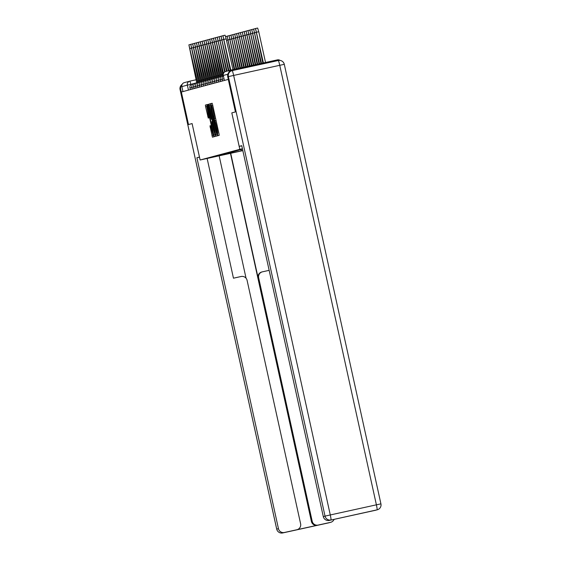 <?xml version="1.0" encoding="UTF-8"?>
<svg xmlns="http://www.w3.org/2000/svg" width="561" height="561" viewBox="0 0 561 561"><rect width="100%" height="100%" fill="white"/><g stroke="black" fill="none" stroke-linecap="round" stroke-linejoin="round"><path stroke-width="0.84" d="M217.612 134.584L217.941 135.685L219.204 135.341L218.972 133.707L212.626 104.837L212.156 103.266L210.887 103.603L211.546 105.805A5.252 0.393 -102.4 0 1 213.054 110.84L213.587 113.245A5.252 0.393 -102.4 0 1 214.33 118.476L214.828 120.72A5.252 0.393 -102.4 0 1 216.336 125.755L216.862 128.16A5.252 0.393 -102.4 0 1 217.612 133.392L217.612 134.584M209.954 125.853L212.437 137.165L213.846 136.786L213.608 135.145L206.792 104.704L205.389 105.082L205.621 106.723L208.243 118.076L208.846 117.915L206.918 107.053L208.18 111.253L212.36 130.257L212.984 134.64L210.557 125.692L209.954 125.853L210.585 125.713M181.911 84.977A5.021 5.007 74.9 0 0 180.733 89.416L188.461 124.549L192.107 123.567L188.496 124.535L181.35 92.018L228.313 79.396M199.471 157.059L192.1 123.567L200.123 160.004L242.829 150.621M228.278 79.403L235.424 111.919L231.812 112.887L239.82 149.324L200.123 160.004M215.669 134.591L216.139 136.169L217.549 135.79L217.31 134.149L210.494 103.715L209.092 104.087L209.323 105.727L215.669 134.591L217.296 134.233L217.472 134.97M215.697 136.288L214.288 136.667L213.818 135.089L207.472 106.225L207.24 104.584L207.836 104.423L210.887 117.705L211.357 119.276L211.756 119.17L208.678 104.199L215.697 136.288M182.956 91.59L181.862 86.597A3.345 3.338 -105.1 0 1 184.253 82.649L189.744 81.177A3.345 3.338 74.9 0 0 187.353 85.118L181.862 86.597M280.128 60.441A3.345 3.338 74.9 0 0 277.443 59.873L231.335 69.999A3.345 3.338 74.9 0 0 228.811 72.446M242.822 150.572L216.805 156.028M242.499 149.121L216.658 156.26M239.82 149.324L242.422 148.756M231.812 112.887L239.189 146.379L241.749 145.692L323.297 516.597L325.029 516.127L228.39 76.605L227.738 76.78L235.459 111.905L231.826 112.887M240.41 149.682L241.994 150.797M210.789 104.549L211.076 105.945M217.142 133.539L217.296 134.233M216.918 133.581L210.684 106.036A5.252 0.393 -102.4 0 0 211.434 111.274L215.242 128.595A5.252 0.393 -102.4 0 0 216.749 133.623L217.177 133.532M215.277 133.96L215.62 135.467M212.507 121.358L212.016 119.128M213.559 129.85L214.814 134.058L214.19 129.682L212.247 121.414L211.848 121.52L212.086 123.161L213.559 129.85M207.086 105.545L207.381 106.948L206.918 107.053M212.984 134.64L213.475 134.528L213.776 135.965M263.404 62.951L255.535 28.513L262.836 63.077M255.535 28.513L257.653 28.05L258.754 31.732L265.521 62.488M230.816 70.132L222.948 35.673L225.066 35.203L226.167 38.891L232.927 69.641M222.948 35.673L230.255 70.279M261.489 63.372L253.642 29.025L260.928 63.498M259.575 63.793L251.749 29.53L259.014 63.919M241.77 145.811L239.189 146.379M375.372 510.3L377.111 509.83A5.021 5.007 74.9 0 0 377.336 509.781L375.604 510.244A5.021 5.007 -105.1 0 1 375.372 510.3L362.988 513.02A5.021 5.007 -105.1 0 1 362.385 513.112M342.533 517.473L341.873 517.649A5.021 5.007 -105.1 0 1 341.642 517.705L329.258 520.426A5.021 5.007 -105.1 0 1 323.297 516.597M362.988 513.02L341.642 517.705M227.738 76.78A5.021 5.007 -105.1 0 1 231.321 70.854L231.981 70.679A5.021 5.007 74.9 0 0 228.39 76.605L233.642 75.433L330.282 514.956L376.396 504.83L279.757 65.307L233.642 75.433A5.021 0.379 77.6 0 0 232.205 70.623L278.319 60.504A5.021 0.379 -102.4 0 1 278.319 60.497L232.205 70.623A5.021 5.007 74.9 0 0 231.981 70.679A5.021 5.021 0 0 1 232.205 70.623L232.205 70.623M199.464 157.066L196.904 157.753L199.499 157.178M207.135 158.461L233.46 278.186L241.118 276.503A5.021 5.007 74.9 0 1 247.085 280.332L300.612 523.792A5.021 5.007 74.9 0 1 297.028 529.71L296.25 529.921A5.021 5.007 -105.1 0 1 296.026 529.97L317.372 525.285A5.021 5.007 -105.1 0 1 311.404 521.457L230.466 153.335M196.904 157.753L278.452 528.658A5.021 5.007 74.9 0 0 284.42 532.48L296.804 529.766A5.021 5.007 74.9 0 0 297.028 529.71M311.404 521.457L312.182 521.246A5.021 5.007 74.9 0 0 318.15 525.075L330.534 522.354A5.021 5.007 74.9 0 0 334.083 519.367M312.182 521.246L258.656 277.793A5.021 5.007 74.9 0 1 262.464 271.819L269.154 270.346M219.148 155.825L246.055 278.214M258.656 277.793L258.123 277.933L230.711 153.286M258.123 277.933A5.021 5.007 -105.1 0 1 261.707 272.015L262.239 271.875M228.923 70.637L221.055 36.177L228.369 70.791M227.03 71.149L219.162 36.689L226.476 71.296M257.667 64.213L249.862 30.042L257.106 64.34M255.753 64.634L247.969 30.546L255.192 64.753M253.845 65.055L246.076 31.058L253.277 65.174M225.15 71.703L217.268 37.194L224.624 72.004M223.509 73.358L215.382 37.706L223.201 75.665M222.296 75.903L213.489 38.218L221.307 76.17M221.798 74.571L223.061 74.297L221.798 74.571M251.931 65.469L244.182 31.57L251.37 65.595M220.403 76.408L211.595 38.723L219.414 76.682M219.905 75.083L221.167 74.802L219.905 75.083M250.024 65.889L242.289 32.075L249.456 66.016M218.51 76.92L209.702 39.235L217.521 77.194M218.012 75.588L219.274 75.314L218.012 75.588M248.109 66.31L240.403 32.587L247.548 66.436M216.623 77.425L207.808 39.74L215.634 77.698M216.118 76.1L217.38 75.819L216.118 76.1M246.202 66.731L238.509 33.092L245.634 66.857M214.73 77.937L205.922 40.252L213.741 78.21M214.225 76.605L215.494 76.331L214.225 76.605M244.287 67.152L236.616 33.604L243.726 67.271M242.373 67.572L234.722 34.109L241.812 67.692M240.466 67.993L232.836 34.621L239.905 68.112M238.551 68.407L230.943 35.126L237.99 68.533M236.644 68.828L229.049 35.638L236.076 68.954M234.729 69.248L227.156 36.142L234.168 69.375M212.836 78.442L204.029 40.757L211.848 78.715M212.339 77.116L213.601 76.836L212.339 77.116M210.943 78.954L202.135 41.269L209.954 79.227M210.445 77.621L211.707 77.348L210.445 77.621M209.057 79.459L200.242 41.773L208.068 79.732M208.552 78.133L209.814 77.853L208.552 78.133M207.163 79.971L198.356 42.285L206.175 80.244M205.27 80.475L196.462 42.79L204.281 80.749M204.772 79.15L206.034 78.87L204.772 79.15M203.377 80.987L194.569 43.302L202.388 81.261M201.49 81.499L192.675 43.807L200.494 81.766M200.985 80.167L202.248 79.886L200.985 80.167M199.597 82.004L190.789 44.319L198.608 82.278M197.703 82.516L188.896 44.831L196.715 82.783M197.206 81.184L198.468 80.91L197.206 81.184M191.82 84.129L187.353 85.118L188.454 90.111M190.943 84.718L189.899 81.135L196.273 79.739L189.899 81.135A3.345 3.338 74.9 0 0 189.744 81.177A3.345 3.345 0 0 1 189.899 81.135L189.899 81.135M224.028 78.806L222.114 79.234L222.493 80.959M222.135 79.311L220.228 79.746L220.606 81.464M220.242 79.823L218.334 80.251L218.713 81.976M218.348 80.328L216.441 80.763L216.819 82.481M216.462 80.84L214.547 81.268L214.926 82.993M214.568 81.345L212.661 81.78L213.04 83.498M212.675 81.857L210.768 82.285L211.146 84.01M210.782 82.369L208.874 82.797L209.253 84.515M208.888 82.874L206.981 83.301L207.36 85.027M207.002 83.386L205.088 83.813L205.466 85.531M205.109 83.891L203.201 84.325L203.58 86.043M203.215 84.402L201.308 84.83L201.687 86.555M201.322 84.907L199.414 85.342L199.793 87.06M199.435 85.419L197.521 85.847L197.9 87.572M197.542 85.924L195.635 86.359L196.013 88.077M195.649 86.436L193.741 86.864L194.12 88.589M193.755 86.941L191.848 87.376L192.227 89.094M191.869 87.453L189.955 87.881L190.333 89.606M223.327 75.637L222.773 75.756L222.998 76.177M222.037 76.016L220.887 76.268L221.104 76.682M220.143 76.52L218.993 76.773L219.211 77.194M218.257 77.032L217.1 77.285L217.317 77.698M216.364 77.537L215.207 77.79L215.431 78.21M214.47 78.049L213.313 78.302L213.538 78.715M212.577 78.554L211.427 78.806L211.644 79.227M210.684 79.066L209.534 79.318L209.751 79.732M208.797 79.571L207.64 79.83L207.865 80.244M206.904 80.083L205.747 80.335L205.971 80.749M205.01 80.588L203.86 80.847L204.078 81.261M203.117 81.1L201.967 81.352L202.184 81.773M201.231 81.611L200.074 81.864L200.298 82.278M199.337 82.116L198.18 82.369L198.405 82.79M197.444 82.628L196.294 82.881L196.511 83.294M195.551 83.133L194.401 83.386L194.618 83.806M193.664 83.645L192.507 83.898L192.725 84.311M227.836 74.234L223.292 75.462L224.393 80.447L223.292 75.462A3.345 3.345 0 0 1 225.69 71.506A3.345 3.338 74.9 0 0 223.299 75.454M217.71 127.971L216.862 128.16M217.184 125.566L216.336 125.755M216.055 120.454L214.828 120.72L216.055 120.454M215.564 118.217L214.169 118.518M215.564 118.203L214.33 118.476M214.435 113.056L213.587 113.245M213.902 110.65L213.054 110.84M212.78 105.538L211.546 105.805L212.78 105.538M212.198 103.315L210.887 103.603M210.95 105.37L209.323 105.727M210.543 103.771L209.092 104.087M215.445 134.731L213.818 135.089M208.32 106.036L207.472 106.225M207.865 104.451L207.24 104.584M212.051 119.128L211.357 119.276L212.051 119.128M208.622 116.316L207.773 116.506M207.247 106.366L205.621 106.723M206.841 104.767L205.389 105.082M213.594 135.229L211.967 135.587M211.034 127.305L210.186 127.487M258.754 31.732L256.636 32.201M224.049 39.354L226.167 38.891M256.096 32.412L254.75 32.706M254.203 32.917L252.857 33.218M278.319 60.497A5.021 5.021 0 0 1 284.294 64.326L284.28 64.326A5.021 5.007 74.9 0 0 278.319 60.497A5.021 0.379 -102.4 0 1 279.757 65.307L284.294 64.326L380.919 503.855A5.021 5.021 0 0 1 377.336 509.781A5.021 5.007 74.9 0 0 380.919 503.855L376.396 504.83A5.021 0.379 77.6 0 1 377.111 509.83L329.258 520.426M330.997 519.956A5.021 0.379 -102.4 0 0 330.282 514.956L325.029 516.127A5.021 5.007 74.9 0 0 330.997 519.956M318.15 525.075L317.372 525.285M296.026 529.97L296.804 529.766M284.42 532.48L330.534 522.354M180.733 89.416L180.081 89.592L276.72 529.121L278.452 528.658M282.681 532.95A5.021 5.007 -105.1 0 1 276.72 529.121L276.72 529.121A5.021 5.021 0 0 0 282.681 532.95L328.795 522.824A5.021 5.021 0 0 0 329.019 522.768A5.021 5.007 -105.1 0 1 328.795 522.824M180.081 89.592A5.021 5.007 -105.1 0 1 182.143 84.374A5.021 5.021 0 0 0 180.067 89.599L276.706 529.128M222.156 39.866L223.502 39.565M220.27 40.371L221.616 40.076M252.31 33.429L250.963 33.723M250.416 33.941L249.07 34.235M248.53 34.445L247.177 34.74M218.376 40.883L219.723 40.581M216.483 41.388L217.829 41.093M214.59 41.9L215.936 41.605M246.637 34.957L245.29 35.252M212.696 42.405L214.05 42.11M244.743 35.462L243.397 35.757M210.81 42.917L212.156 42.622M242.85 35.974L241.503 36.269M208.916 43.421L210.263 43.127M240.964 36.479L239.61 36.774M207.023 43.933L208.369 43.639M239.07 36.991L237.724 37.285M237.177 37.496L235.83 37.797M235.283 38.008L233.937 38.302M233.397 38.513L232.044 38.814M231.504 39.025L230.157 39.319M229.61 39.529L228.264 39.831M205.13 44.438L206.483 44.144M203.243 44.95L204.59 44.656M201.35 45.462L202.696 45.161M206.658 78.638L207.928 78.365L206.658 78.638M199.457 45.967L200.803 45.672M197.563 46.479L198.91 46.177M202.879 79.655L204.141 79.382L202.879 79.655M195.677 46.984L197.023 46.689M227.717 40.041L226.483 40.315M193.783 47.496L195.13 47.194M199.092 80.679L200.361 80.398L199.092 80.679M191.89 48.001L193.236 47.706M189.997 48.512L191.343 48.218M223.376 75.84A3.345 3.345 0 0 0 222.114 79.234M222.773 75.756A3.345 3.345 0 0 0 220.228 79.746M220.887 76.268A3.345 3.345 0 0 0 218.334 80.251M218.993 76.773A3.345 3.345 0 0 0 216.441 80.763M217.1 77.285A3.345 3.345 0 0 0 214.547 81.268M215.207 77.79A3.345 3.345 0 0 0 212.661 81.78M213.313 78.302A3.345 3.345 0 0 0 210.768 82.285M211.427 78.806A3.345 3.345 0 0 0 208.874 82.797M209.534 79.318A3.345 3.345 0 0 0 206.981 83.301M207.64 79.83A3.345 3.345 0 0 0 205.088 83.813M205.747 80.335A3.345 3.345 0 0 0 203.201 84.325M203.86 80.847A3.345 3.345 0 0 0 201.308 84.83M201.967 81.352A3.345 3.345 0 0 0 199.414 85.342M200.074 81.864A3.345 3.345 0 0 0 197.521 85.847M198.18 82.369A3.345 3.345 0 0 0 195.635 86.359M196.294 82.881A3.345 3.345 0 0 0 193.741 86.864M194.401 83.386A3.345 3.345 0 0 0 191.848 87.376M192.507 83.898A3.345 3.345 0 0 0 189.955 87.881M225.69 71.506L231.181 70.034M215.305 133.953L214.814 134.058M255.493 28.618L253.642 29.025M253.6 29.123L251.749 29.53M329.019 522.768L330.759 522.305M221.055 36.177L222.906 35.771M219.162 36.689L221.013 36.283M251.707 29.635L249.862 30.042M249.82 30.147L247.969 30.546M247.927 30.652L246.076 31.058M217.268 37.194L219.12 36.788M215.382 37.706L217.226 37.299M213.489 38.218L215.34 37.811M246.034 31.164L244.182 31.57M211.595 38.723L213.446 38.316M244.14 31.668L242.289 32.075M209.702 39.235L211.553 38.828M242.254 32.18L240.403 32.587M207.808 39.74L209.66 39.333M240.36 32.685L238.509 33.092M205.922 40.252L207.773 39.845M238.467 33.197L236.616 33.604M236.574 33.702L234.722 34.109M234.68 34.214L232.836 34.621M232.794 34.719L230.943 35.126M230.901 35.231L229.049 35.638M229.007 35.736L227.156 36.142M204.029 40.757L205.88 40.35M202.135 41.269L203.987 40.862M200.242 41.773L202.093 41.367M198.356 42.285L200.2 41.879M196.462 42.79L198.314 42.384M194.569 43.302L196.42 42.895M227.114 36.248L225.599 36.584M192.675 43.807L194.527 43.4M190.789 44.319L192.633 43.912M188.896 44.831L190.747 44.424"/></g></svg>
